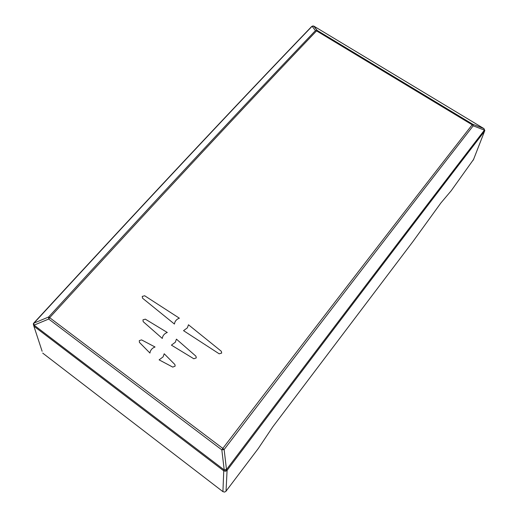 <?xml version="1.0" encoding="UTF-8"?>
<svg xmlns="http://www.w3.org/2000/svg" width="518" height="518" viewBox="0 0 518 518"><rect width="100%" height="100%" fill="white"/><g stroke="black" fill="none" stroke-linecap="round" stroke-linejoin="round"><path stroke-width="0.78" d="M473.562 159.44L451.178 190.773L440.915 202.926L413.021 241.453L272.869 426.741L258.327 448.446L225.861 491.401L224.553 492.081L222.921 491.653L223.757 470.843L224.203 469.891L226.495 469.554L224.132 449.533L222.824 448.407C322.338 318.136 405.458 210.269 472.183 124.799L472.714 124.249L317.243 30.465L315.456 30.601L312.101 26.263C236.843 104.481 144.146 203.425 34 323.09L48.608 317.01C153.749 202.26 242.696 106.792 315.456 30.601L316.563 30.886L317.243 30.465L313.856 26.133L311.603 26.567C236.402 104.727 143.803 203.548 33.8 323.044M33.379 323.627L34.071 325.142L48.711 319.043L48.608 317.01L49.657 317.663L48.711 319.043L221.827 449.87L222.824 448.407L49.657 317.663C154.837 202.758 243.81 107.161 316.563 30.886L472.183 124.799L473.199 125.809L472.785 124.307L317.094 30.4L313.714 26.068L311.752 26.412M183.534 330.665L187.38 327.829L188.468 324.773L221.29 351.249L188.468 324.773L187.38 327.829L183.534 330.665L219.205 353.826L221.691 353.075L221.29 351.249L221.691 353.075L219.205 353.826L183.534 330.665M193.823 358.773L196.283 357.906L195.934 356.196L176.431 339.148L175.33 342.23L176.431 339.148L195.934 356.196L196.283 357.906L193.823 358.773L171.419 345.137L175.33 342.23L171.419 345.137L193.823 358.773M172.779 367.107L175.149 366.103L174.896 364.542L164.2 353.768L174.896 364.542L175.149 366.109L172.779 367.107L159.11 359.861L163.086 356.876L164.2 353.768L163.086 356.876L159.11 359.861L172.779 367.107M142.541 298.2L142.249 296.419L144.677 295.765L179.383 318.201C177.124 318.971 175.589 320.415 174.773 322.533C175.589 320.415 177.124 318.971 179.383 318.201L144.677 295.765L142.249 296.419L142.541 298.2L174.436 324.054L174.773 322.533L174.436 324.054L142.541 298.2M143.182 321.646L142.962 319.846L145.325 319.159L167.308 332.485C164.989 333.281 163.416 334.777 162.6 336.978C163.416 334.777 164.989 333.281 167.308 332.485L145.325 319.159L142.962 319.839L143.182 321.646L162.283 338.435L162.6 336.978L162.283 338.435L143.182 321.646M150.233 351.67L149.935 353.056L139.413 342.385L139.303 340.624L141.55 339.886L155.044 347.002L141.55 339.886L139.303 340.624L139.413 342.385L149.935 353.056L150.233 351.67C151.055 349.391 152.661 347.837 155.044 347.002C152.661 347.837 151.055 349.391 150.233 351.67L150.233 351.677M34.091 325.11L33.748 323.102L34.091 325.11M42.12 351.256L33.884 326.172L34.071 325.142L224.184 469.917L227.085 470.383L226.495 469.554C330.16 332.012 416.122 218.874 484.401 130.141L473.199 125.809C406.552 211.325 323.53 319.23 224.132 449.533L221.827 449.87L224.203 469.891L227.098 470.35C330.555 332.964 416.375 219.93 484.55 131.235L484.809 130.568L483.916 128.587L484.55 131.235L484.829 130.419M222.921 491.653L42.729 353.121M312.781 25.919L314.005 26.217M473.303 160.094L484.803 130.568L483.909 128.593L472.714 124.249L483.916 128.587L313.863 26.133M226.023 491.213L227.085 470.383L225.511 471.289L223.757 470.843L33.884 326.172L33.307 323.938M473.322 160.068L484.809 130.568L483.98 128.652"/></g></svg>
